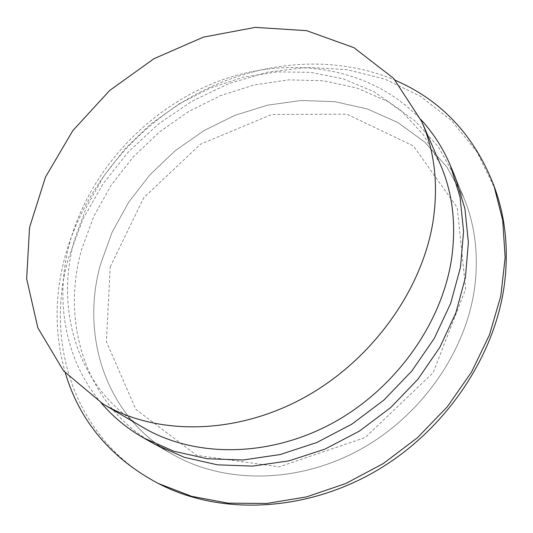 <?xml version="1.0" encoding="UTF-8"?>
<svg xmlns="http://www.w3.org/2000/svg" width="533" height="533" viewBox="0 0 533 533"><rect width="100%" height="100%" fill="white"/><g stroke="black" fill="none" stroke-linecap="round" stroke-linejoin="round"><path stroke-width="0.4" stroke-dasharray="2.67 2" d="M440.291 164.277L423.309 134.696L400.736 110.264L373.686 91.549L343.312 78.884L310.759 72.355L277.12 71.862L243.401 77.172L210.535 87.945L179.388 103.748L150.746 124.082L125.328 148.394L103.815 176.05L86.806 206.371L74.873 238.591C54.146 309.42 77.432 389.283 143.264 427.573M101.183 402.915C63.567 358.702 54.319 296.628 70.503 240.023C91.023 168.741 149.073 107.346 219.463 80.896C289.719 54.832 370.821 66.372 420.863 119.545M100.464 264.521C80.39 335.79 105.574 416.619 173.145 454.662C223.98 483.664 296.381 483.944 358.602 450.398C420.744 416.813 466.075 351.953 474.663 287.467C478.767 254.787 475.083 224.699 463.597 197.19L446.887 167.009L424.515 141.871L397.605 122.403L367.337 108.965L334.851 101.683L301.258 100.49L267.593 105.168L234.8 115.388L203.753 130.725L175.244 150.679L150.02 174.704L128.746 202.16L112.043 232.355L100.464 264.521L112.043 232.355L128.746 202.16L150.02 174.704L175.244 150.679L203.753 130.725L234.8 115.388L267.593 105.168L301.258 100.49L334.851 101.683L367.337 108.965L397.605 122.403L424.515 141.871L446.887 167.009L463.597 197.19C475.083 224.699 478.767 254.787 474.663 287.467C466.075 351.953 420.744 416.813 358.602 450.398C296.381 483.944 223.98 483.664 173.145 454.662C105.574 416.619 80.39 335.79 100.464 264.521M110.224 266.893L143.77 197.696L200.448 144.25L271.657 114.488L346.87 114.155L413.408 145.969L457.194 207.517L465.695 288.966L433.122 372.687L365.245 437.513L279.159 466.861L196.65 455.362L135.802 409.277L106.387 341.646L110.224 266.893M161.352 485.01C74.873 442.183 43.526 342.506 68.904 256.846L82.961 219.136L103.022 183.865L128.4 151.918L158.368 124.096L192.127 101.103L228.824 83.601L267.533 72.182L307.228 67.371L346.77 69.59L384.919 79.15L420.297 96.167L451.451 120.518L476.882 151.772L495.144 189.122M65.339 372.973C54.246 333.878 54.359 294.323 65.686 254.314C84.987 187.409 133.556 128.513 195.544 94.514C257.659 61.028 332.592 53.52 395.433 80.363M455.415 177.602L463.597 197.19L455.415 177.602L438.279 146.748L415.32 121.151L387.691 101.437L356.61 87.938L323.258 80.769L288.766 79.843L254.194 84.914L220.502 95.64L188.575 111.564L159.234 132.191L133.21 156.935L111.21 185.171L93.848 216.178L81.716 249.191C60.535 322.285 85.493 405.213 154.677 444.189L173.145 454.662L154.677 444.189"/><path stroke-width="0.8" d="M103.162 404.094L143.264 427.573C193.859 457.394 267.419 457.974 331.359 423.775C395.22 389.53 442.41 323.165 451.744 257.612C456.321 223.547 452.504 192.44 440.291 164.277L421.79 121.644L393.647 78.404L353.985 47.69L306.622 30.661L255.3 27.383L203.419 37.13L153.99 58.683L109.658 90.477L72.781 130.672L45.452 177.156L29.548 227.498L26.65 278.846L37.87 327.902L63.607 370.968L103.162 404.094C156.042 435.301 234.273 435.381 302.964 398.244C371.574 361.088 422.762 289.685 433.242 220.069C438.399 183.905 434.582 151.099 421.79 121.644M420.863 119.545C433.216 132.877 443.096 148.301 450.492 165.81L460.106 197.37L463.57 231.562L460.479 267.306L450.671 303.357L434.295 338.382L411.816 371.021L384.013 399.977L351.933 424.108L316.835 442.51L280.098 454.562L243.128 459.972L207.27 458.76L173.745 451.218L143.564 437.886C127.067 428.439 112.943 416.779 101.183 402.915M395.433 80.363C441.63 100.444 474.477 135.595 493.971 185.817L495.144 189.122C505.404 217.917 508.575 249.024 504.658 282.45C495.637 355.991 445.308 431.077 374.866 471.652C304.323 512.166 221.208 515.005 161.352 485.01L158.208 483.444C110.691 458.067 79.737 421.243 65.339 372.973M493.971 185.817L502.746 220.522L505.144 257.672L500.773 296.168L489.507 334.757L471.505 372.107L447.234 406.852L417.472 437.72L383.26 463.563L345.85 483.491L306.608 496.883L266.946 503.438L228.204 503.159L191.614 496.323L158.208 483.444M143.564 437.886L154.677 444.189L184.425 457.347L217.417 464.829L252.649 466.095L288.933 460.865L324.95 449.119L359.335 431.15L390.736 407.558L417.925 379.216L439.892 347.236L455.868 312.884L465.416 277.493L468.38 242.362L464.916 208.709L455.415 177.602L450.492 165.81"/></g></svg>

